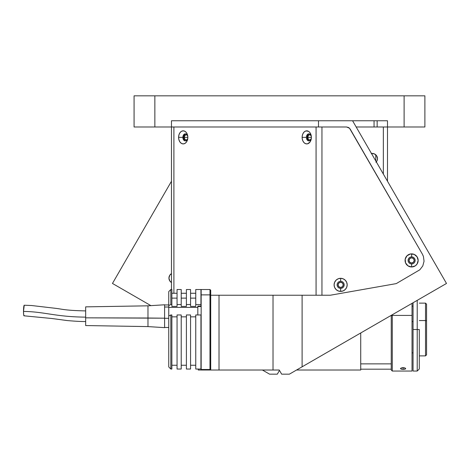 <?xml version="1.0" encoding="UTF-8"?>
<svg xmlns="http://www.w3.org/2000/svg" width="470" height="470" viewBox="0 0 470 470"><rect width="100%" height="100%" fill="white"/><g stroke="black" fill="none" stroke-linecap="round" stroke-linejoin="round"><path stroke-width="0.7" d="M185.75 133.885A3.531 2.497 -90 0 0 183.658 137.369L182.854 137.369A3.531 2.497 90 0 1 185.35 133.838A3.531 2.497 90 0 1 187.847 137.369L187.847 137.369A6.545 4.63 90 0 1 183.218 143.914A6.545 4.63 90 0 1 178.594 137.369A6.545 4.63 90 0 1 183.218 130.83A6.545 4.63 90 0 1 187.847 137.369L184.322 137.369L187.847 137.369A3.531 2.497 -90 0 0 185.35 133.838A3.531 2.497 -90 0 0 182.854 137.369L178.812 137.369M311.064 139.102A2.597 1.839 90 0 1 309.695 139.966A2.597 1.839 90 0 1 307.856 137.369L311.381 137.369L307.856 137.369A2.597 1.839 90 0 1 309.695 134.773A2.597 1.839 90 0 1 311.064 135.642M187.524 139.102A2.597 1.839 90 0 1 186.155 139.966A2.597 1.839 90 0 1 184.322 137.369A2.597 1.839 90 0 1 186.155 134.773A2.597 1.839 90 0 1 187.524 135.642M338.048 284.855A2.597 2.597 0 0 1 340.644 282.259A2.597 2.597 0 0 1 343.241 284.855A2.597 2.597 0 0 1 340.644 287.452A2.597 2.597 0 0 1 338.048 284.855L338.805 286.688L340.644 287.452L342.477 286.688L343.241 284.855L342.477 283.016L340.644 282.259L338.805 283.016L338.048 284.855M409.018 260.415A2.597 2.597 0 0 1 411.614 257.818A2.597 2.597 0 0 1 414.211 260.415A2.597 2.597 0 0 1 411.614 263.012A2.597 2.597 0 0 1 409.018 260.415L409.781 262.254L411.614 263.012L413.453 262.254L414.211 260.415L413.453 258.582L411.614 257.818L409.781 258.582L409.018 260.415M330.257 295.236L302.104 295.236L330.257 295.225A4.154 4.154 0 0 0 330.61 295.178L396.239 283.61L419.833 269.786L422.794 265.926L424.052 261.232L423.417 256.409L422.407 254.182L349.51 128.204L346.572 126.988L134.079 126.988L134.079 95.827L154.853 95.827L134.079 95.827L134.079 126.988L154.853 126.988L154.853 95.827L404.112 95.827L404.112 126.988L404.112 95.827L424.886 95.827L424.886 126.988L424.886 95.827L154.853 95.827L154.853 126.988L318.507 126.988L318.507 120.755L352.571 120.755L446.5 283.451L302.104 366.817L302.104 295.236L219.014 295.236L219.014 370.019L198.246 370.019L198.246 369.038L198.246 370.019L206.553 370.019L206.553 369.49L206.553 370.019L210.707 370.019L210.707 295.236L219.014 295.236L219.014 370.019L210.707 370.019L210.707 290.331M198.246 306.052L198.246 306.516L198.246 306.052M352.571 120.755L446.5 283.451L289.361 374.173L302.104 366.817L302.104 295.236L273.023 295.236L273.023 370.019L219.014 370.019L279.256 370.019L281.653 374.173L289.361 374.173L281.653 374.173L279.256 370.019L273.023 370.019L273.023 295.236L210.707 295.236M311.222 138.815L310.053 139.919L308.99 139.772L308.167 138.815L307.856 137.369L308.167 135.93L308.99 134.972L310.053 134.825L311.222 135.93M187.683 138.815L186.86 139.772L185.797 139.919L184.628 138.815L184.322 137.369L184.628 135.93L185.797 134.825L186.86 134.972L187.683 135.93M346.572 126.988L348.652 127.54L350.168 129.062L422.407 254.182L423.417 256.409L424.052 261.232L422.794 265.926L419.833 269.786L396.239 283.61L330.61 295.178A4.154 4.154 0 0 1 329.893 295.236L321.95 295.236L321.95 126.988L346.572 126.988L318.507 126.988L318.507 120.755M411.614 263.946A3.531 3.531 0 0 0 415.145 260.415A3.531 3.531 0 0 0 411.614 256.884L411.614 253.871A6.545 6.545 0 0 1 418.159 260.415A6.545 6.545 0 0 1 411.614 266.96L411.614 263.946A3.531 3.531 0 0 1 408.083 260.415A3.531 3.531 0 0 1 411.614 256.884A3.531 3.531 0 0 1 415.145 260.415A3.531 3.531 0 0 1 411.614 263.946L411.614 266.96L415.251 265.856L417.055 264.052L418.159 260.415L417.055 256.779L414.117 254.37L410.339 254L406.991 255.792L405.199 259.14L405.569 262.918L407.978 265.856L411.614 266.96A6.545 6.545 0 0 1 405.07 260.415A6.545 6.545 0 0 1 411.614 253.871L411.614 256.884A3.531 3.531 0 0 0 408.083 260.415A3.531 3.531 0 0 0 411.614 263.946M340.644 288.386A3.531 3.531 0 0 0 344.175 284.855A3.531 3.531 0 0 0 340.644 281.324L340.644 278.311A6.545 6.545 0 0 1 347.183 284.855A6.545 6.545 0 0 1 340.644 291.394L340.644 288.386A3.531 3.531 0 0 1 337.113 284.855A3.531 3.531 0 0 1 340.644 281.324A3.531 3.531 0 0 1 344.175 284.855A3.531 3.531 0 0 1 340.644 288.386L340.644 291.394A6.545 6.545 0 0 1 334.099 284.855A6.545 6.545 0 0 1 340.644 278.311L340.644 281.324A3.531 3.531 0 0 0 337.113 284.855A3.531 3.531 0 0 0 340.644 288.386M311.381 137.369A3.531 2.497 -90 0 0 308.884 133.838A3.531 2.497 -90 0 0 306.387 137.369L302.128 137.369A6.545 4.63 90 0 1 306.757 130.83A6.545 4.63 90 0 1 311.381 137.369A3.531 2.497 90 0 1 308.884 140.906A3.531 2.497 90 0 1 306.387 137.369A3.531 2.497 90 0 1 308.884 133.838A3.531 2.497 90 0 1 311.381 137.369A6.545 4.63 90 0 1 306.757 143.914A6.545 4.63 90 0 1 302.128 137.369L306.387 137.369A3.531 2.497 -90 0 0 308.884 140.906A3.531 2.497 -90 0 0 311.381 137.369L311.028 134.867L310.03 132.746L308.526 131.324L305.853 130.954L304.184 131.929L302.909 133.738L302.216 136.094L302.216 138.65L302.909 141.006L304.184 142.81L305.853 143.791L307.656 143.791L310.03 141.999L311.028 139.878L311.381 137.369M309.289 133.885A3.531 2.497 -90 0 0 307.198 137.369A3.531 2.497 -90 0 0 309.289 140.859M387.497 120.755L171.468 120.755L171.468 289.52L171.468 120.755L387.497 120.755L387.497 126.988L377.152 126.988L377.152 120.755L387.497 120.755L387.497 126.988L424.886 126.988L387.497 126.988L387.497 181.25L387.497 126.988M173.9 126.988L173.9 293.262L173.9 126.988L316.075 126.988L316.075 295.236L316.075 126.988M178.594 137.369L178.947 139.878L179.945 141.999L181.449 143.415L183.218 143.914L184.986 143.415L186.49 141.999L187.495 139.878L187.847 137.369L187.495 134.867L186.49 132.746L184.986 131.324L183.218 130.83L181.449 131.324L179.945 132.746L178.947 134.867L178.594 137.369L182.854 137.369A3.531 2.497 -90 0 0 185.35 140.906A3.531 2.497 -90 0 0 187.847 137.375A3.531 2.497 90 0 1 185.35 140.906A3.531 2.497 90 0 1 182.854 137.369L183.658 137.369A3.531 2.497 -90 0 0 185.75 140.859M321.95 295.236L321.95 126.988M340.644 291.394L343.147 290.901L345.268 289.479L346.69 287.358L347.183 284.855L346.69 282.347L345.268 280.226L343.147 278.81L340.644 278.311L338.136 278.81L336.015 280.226L334.599 282.347L334.099 284.855L334.599 287.358L336.015 289.479L338.136 290.901L340.644 291.394M209.978 294.878L210.707 295.507L209.978 294.878L209.978 289.52L209.978 294.878L201.154 294.878L209.978 294.878L209.978 369.49L209.978 294.878M210.707 295.507L210.707 290.266L209.978 289.52L201.154 289.52L201.154 369.49L209.978 369.49L210.707 368.768M201.154 289.608L201.154 369.473M197.829 306.516L201.154 306.516M200.943 306.052L200.943 289.52L200.943 304.525L195.755 304.525L195.755 289.52L195.755 306.416L190.562 306.416L190.562 289.52L190.562 304.525L186.402 304.525L186.402 289.52L186.402 306.416L181.214 306.416L181.214 289.52L181.214 304.525L177.055 304.525L177.055 289.52L177.055 306.416L171.867 306.416L171.867 289.52L171.867 304.525L170.827 304.525L170.827 289.52L170.827 304.525L168.748 305.576L168.748 307.415L168.748 291.6L168.748 305.576L170.827 304.525L171.867 304.525L171.867 306.416L177.055 306.416L177.055 304.525L181.214 304.525L181.214 306.416L186.402 306.416L186.402 304.525L190.562 304.525L190.562 306.416L195.755 306.416L195.755 304.525L200.943 304.525L200.943 306.052L197.829 306.052L197.829 307.415L168.748 307.415L168.748 316.01L170.827 314.959L171.867 314.959L171.867 369.038L170.827 369.038L171.867 369.038L171.867 314.959L170.827 314.959L168.748 316.01L168.748 366.935L170.827 369.038L170.827 314.959L170.827 369.038L168.748 366.935L170.827 369.038L168.748 366.935L168.748 307.415L197.829 307.415L197.829 314.959M195.755 298.115L190.562 298.115L195.755 298.115M186.402 298.115L181.214 298.115L186.402 298.115M177.055 298.115L171.867 298.115L177.055 298.115M177.055 316.851L171.867 316.851L177.055 316.851M171.867 365.249L177.055 365.249L171.867 365.249M177.055 369.038L177.055 314.959L177.055 369.038L181.214 369.038L181.214 314.959L177.055 314.959L181.214 314.959L181.214 369.038L177.055 369.038M186.402 316.851L181.214 316.851L186.402 316.851M181.214 365.249L186.402 365.249L181.214 365.249M186.402 369.038L186.402 314.959L186.402 369.038L190.562 369.038L190.562 314.959L186.402 314.959L190.562 314.959L190.562 369.038L186.402 369.038M195.755 316.851L190.562 316.851L195.755 316.851M190.562 365.249L195.755 365.249L190.562 365.249M195.755 369.038L195.755 314.959L195.755 369.038L200.943 369.038L200.943 314.959L195.755 314.959L200.943 314.959L200.943 369.038L195.755 369.038M164.594 318.296L164.594 322.884L164.594 318.296L168.748 318.296L164.594 318.296L164.594 327.637L147.98 326.597L147.98 305.823L147.98 318.014L164.594 318.196L164.594 304.783L147.98 305.823L85.663 306.863L85.663 317.832L147.98 318.014L147.98 326.597L85.663 325.557L85.663 317.832L85.663 325.557M168.748 327.478L164.594 327.478L168.748 327.478M168.748 307.022L164.594 307.022L168.748 307.022M168.748 304.942L164.594 304.942L168.748 304.942M24.211 305.23A5.299 0.617 91.2 0 0 23.5 311.434C44.368 311.645 55.583 316.915 85.663 317.132C55.583 316.915 44.368 311.645 23.5 311.434A5.299 0.617 91.2 0 0 24.041 315.816L51.941 318.513L67.116 320.552C75.917 321.315 82.097 321.633 85.663 321.509M164.594 318.196L85.663 317.832L85.663 306.863M85.663 310.911C64.431 310.423 62.956 309.166 54.896 308.244L31.613 305.524L24.234 305.224L23.5 311.434L23.682 314.859L23.888 315.693L24.246 315.458M168.936 278.081A5.194 5.194 0 0 1 171.468 273.622L169.811 275.197L168.936 278.081A5.194 5.194 0 0 0 171.468 282.541L169.811 280.966L168.936 278.081M371.47 153.496A5.194 5.194 0 0 1 376.317 161.892M360.719 332.971L360.719 370.019L360.719 332.971M279.48 370.413L277.312 374.173L269.604 374.173L277.312 374.173L279.48 370.413M375.747 160.899L375.747 154.759M112.465 283.451L171.468 181.25L112.465 283.451L150.905 305.641L112.465 283.451M383.344 126.988L383.344 174.053L383.344 126.988M262.407 370.019L269.604 374.173L262.407 370.019M296.558 370.019L360.719 370.019L296.558 370.019M371.265 153.537L374.267 153.831L376.599 155.74L377.475 158.631L377.075 160.617L375.953 162.303M360.719 363.868L391.252 363.868L360.719 363.868M413.065 371.053L413.065 302.751L413.065 371.053L417.219 371.053L417.219 329.505L413.065 329.505L417.219 329.505L417.219 371.053L419.299 368.974L419.299 329.505L417.219 329.505L419.299 329.505L419.299 368.974M417.219 300.353L417.219 329.505L417.219 300.353M391.252 369.961L391.252 315.346L391.252 315.764L392.291 315.411L392.291 371.053L392.291 315.411L391.252 315.764L391.252 370.013L392.291 371.053L412.026 371.053L412.026 315.411L392.291 315.411L392.291 314.747L392.291 315.411L412.026 315.411L412.026 303.35L412.026 370.995M403.601 369.379L401.257 369.173L400.546 368.41L402.103 367.704L404.929 367.922L405.639 368.756L403.601 369.379M402.103 367.704L403.096 367.628L403.096 369.391L401.257 369.173L400.499 368.586L402.103 367.704M400.499 368.586L400.693 368.239M403.096 369.391L403.096 367.628L404.929 367.922L405.692 368.586L404.934 369.173L403.096 369.391M405.692 368.586L405.493 368.915M425.526 320.558L425.526 355.89L425.526 320.558L419.299 320.558L425.526 320.558L425.526 303.127L425.526 320.558L426.566 320.91L425.526 320.558M419.299 355.89L425.526 355.89L426.566 354.85L426.566 304.19L426.566 354.821M412.026 321.58L413.065 321.58L412.026 321.58M387.909 126.988L374.055 126.988L374.055 120.755L374.055 126.988L377.152 126.988L377.152 120.755M374.055 126.988L356.166 126.988L374.055 126.988M171.867 293.262L177.055 293.262M181.214 289.52L177.055 289.52M181.214 293.262L186.402 293.262M190.562 289.52L186.402 289.52M190.562 293.262L195.755 293.262M200.943 289.52L195.755 289.52M168.748 291.6L170.827 289.52L171.867 289.52M360.719 369.179L391.252 369.179M413.065 306.14L412.026 306.14M413.065 352.876L412.026 352.876M419.299 303.127L425.526 303.127L426.566 304.166"/></g></svg>
